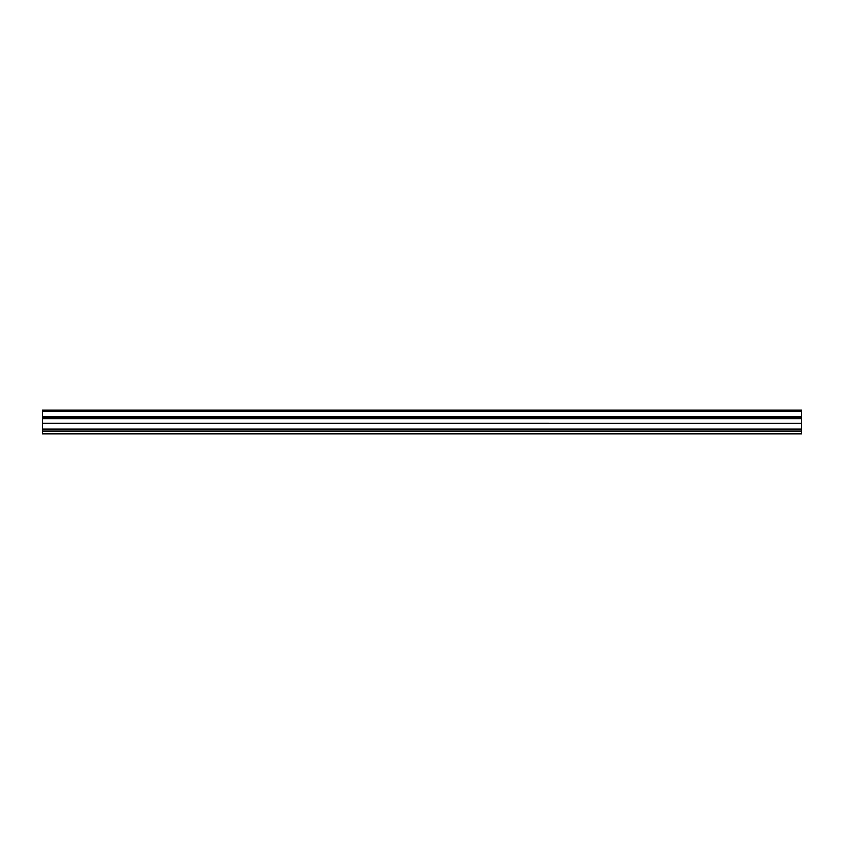 <?xml version="1.0" encoding="UTF-8"?>
<svg xmlns="http://www.w3.org/2000/svg" width="844" height="844" viewBox="0 0 844 844"><rect width="100%" height="100%" fill="white"/><g stroke="black" fill="none" stroke-linecap="round" stroke-linejoin="round"><path stroke-width="1.27" d="M42.2 417.221L42.2 416.345L801.8 416.345L801.8 434.048L42.2 434.048L42.2 417.221M801.8 410.036L801.8 416.345M42.2 410.036L42.2 416.345M42.2 416.788L801.8 416.788M42.2 417.136L801.8 417.136M801.8 410.891L42.2 410.891M42.2 423.709L801.8 423.709M801.8 429.153L42.2 429.153M801.8 431.157L42.2 431.157M42.2 423.255L801.8 423.255L42.2 423.245M42.2 423.382L801.8 423.382M42.2 423.582L801.8 423.582L42.2 423.572M42.2 416.641L801.8 416.641M42.2 417.432L801.8 417.432M42.2 417.664L801.8 417.664L42.2 417.685M42.2 418.392L801.8 418.392M42.2 418.708L801.8 418.708M801.8 409.952L42.2 409.952L801.8 409.952"/></g></svg>
